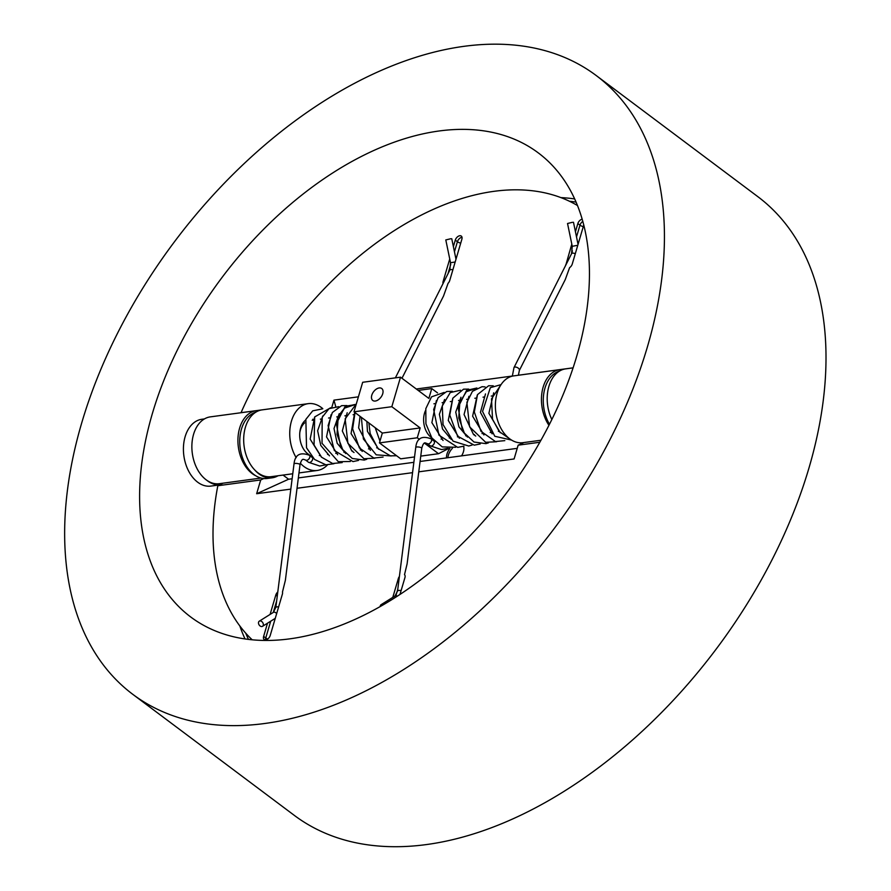 <?xml version="1.0" encoding="UTF-8"?>
<svg xmlns="http://www.w3.org/2000/svg" width="891" height="891" viewBox="0 0 891 891"><rect width="100%" height="100%" fill="white"/><g stroke="black" fill="none" stroke-linecap="round" stroke-linejoin="round"><path stroke-width="1.34" d="M312.808 419.215A19.101 12.875 -97.7 0 1 313.532 419.561M304.622 422.857A17.976 12.118 82.3 0 0 299.799 432.592M310.77 456.025A17.976 12.118 82.3 0 0 311.471 456.181M311.995 456.816A19.101 12.875 -97.7 0 1 310.614 455.914L307.785 453.786A19.101 12.875 -97.7 0 1 299.755 436.891A19.101 12.875 -97.7 0 1 305.524 420.173M219.509 484.916L210.889 486.085A33.713 22.72 -97.7 0 1 196.978 481.652A33.713 22.72 -97.7 0 1 185.116 436.746A33.713 22.72 -97.7 0 1 201.856 419.271L204.418 418.926M261.007 478.055L219.342 483.69A33.713 22.72 -97.7 0 1 206.846 480.316A33.713 22.72 82.3 0 0 219.631 484.86M647.456 346.71A386.549 237.93 -53.2 0 0 596.313 75.612A386.549 237.93 -53.2 0 0 174.101 242.241A386.549 237.93 -53.2 0 0 132.692 694.256A386.549 237.93 -53.2 0 0 416.598 661.077A386.549 237.93 -53.2 0 0 647.456 346.71M132.692 694.256L294.264 815.343A386.549 237.93 -53.2 0 0 578.17 782.164A386.549 237.93 -53.2 0 0 809.028 467.797A386.549 237.93 -53.2 0 0 757.885 196.699L596.313 75.612M446.514 457.896A11.238 6.916 126.8 0 1 446.981 454.02A11.238 6.916 126.8 0 1 449.888 448.485M463.587 446.291A11.238 6.916 126.8 0 1 461.56 455.869M576.711 356.266A289.909 178.445 -53.2 0 0 538.353 152.94A289.909 178.445 -53.2 0 0 221.703 277.914A289.909 178.445 -53.2 0 0 190.641 616.928A289.909 178.445 -53.2 0 0 403.567 592.047A289.909 178.445 -53.2 0 0 576.711 356.266M452.45 448.218A11.238 6.916 -53.2 0 0 448.396 455.078A11.238 6.916 -53.2 0 0 447.928 457.707M335.695 406.452L333.958 400.137L358.405 396.829M331.864 407.232L333.958 400.137M322.82 408.691A33.713 22.72 82.3 0 0 308.197 403.656A33.713 22.72 82.3 0 0 290.778 423.704A33.713 22.72 82.3 0 0 296.191 457.662M300.312 463.209A33.713 22.72 82.3 0 0 317.218 470.47A33.713 22.72 82.3 0 0 327.454 464.935M416.309 389.011L512.336 376.035M518.373 375.222L573.102 367.827M573.091 367.872L565.651 368.874A33.713 22.72 82.3 0 0 551.841 419.538M577.535 205.565A271.933 167.385 -53.2 0 0 241.038 412.689L287.882 406.396M401.975 378.263L443.529 296.035L448.062 283.338A4.5 2.762 -53.2 0 0 449.71 280.565L461.872 239.234A4.5 2.762 -53.2 0 0 461.282 236.082A4.5 2.762 -53.2 0 0 457.974 236.471A4.5 2.762 -53.2 0 0 455.29 240.124L457.417 241.717L454.455 251.785M582.213 219.197A4.5 2.762 -53.2 0 0 577.847 223.563L579.974 225.156L576.51 236.917M583.772 224.922L572.267 264.003A4.5 2.762 -53.2 0 1 569.594 267.656L565.262 279.585L519.375 370.389A3.029 1.604 -153.2 0 0 517.393 367.593A3.029 1.604 -153.2 0 0 513.962 367.649L512.336 376.147M565.841 265.006L571.799 244.101M575.441 231.749L577.847 223.563M443.829 281.979L443.128 281.456L449.743 258.98M453.385 246.618L455.29 240.124M308.197 403.656L262.132 409.871A33.713 22.72 82.3 0 0 244.123 446.324A33.713 22.72 82.3 0 0 271.154 476.685L292.76 473.767M283.048 475.081L288.595 479.235L292.125 478.757M298.351 477.921L413.858 462.318M420.084 461.471L517.226 448.351M223.095 483.178L217.816 485.74L260.707 479.948L263.792 478.545M523.964 442.537L518.161 445.177L514.107 458.954L418.77 471.829M540.96 440.243L522.85 442.682A33.713 22.72 -97.7 0 1 495.819 412.321A33.713 22.72 -97.7 0 1 513.829 375.868L559.893 369.654A33.713 22.72 -97.7 0 1 562.8 369.531M288.595 479.235L256.653 493.725L260.707 479.948M412.544 472.664L297.037 488.268M290.811 489.114L256.653 493.725M255.784 475.783A33.713 22.72 -97.7 0 1 237.919 440.043A33.713 22.72 -97.7 0 1 256.374 410.651A33.713 22.72 -97.7 0 1 259.292 410.539M217.816 485.74A271.933 167.385 -53.2 0 0 252.153 639.76M270.697 621.205L265.752 638.001L263.625 636.408A4.5 2.762 -53.2 0 0 264.215 639.56A4.5 2.762 -53.2 0 0 267.523 639.17A4.5 2.762 -53.2 0 0 270.207 635.517L282.369 594.186A4.5 2.762 -53.2 0 0 282.458 592.081L285.376 580.286L300.022 464.679C301.069 460.859 302.205 459.077 303.452 459.322L305.691 460.09A3.029 1.849 127.7 0 0 306.738 460.324A3.029 1.849 127.7 0 0 309.455 458.119A3.029 1.849 127.7 0 0 309.4 455.29L312.218 457.473A3.029 1.849 -52.3 0 0 312.173 457.439M263.625 636.408L267.512 623.188M270.096 614.422L275.787 595.077L277.246 596.168M392.797 597.371L398.344 578.526L399.068 579.061M277.78 591.969A4.5 2.762 -53.2 0 0 275.787 595.077M431.133 438.851A3.029 1.849 127.7 0 1 431.199 441.68A3.029 1.849 127.7 0 1 428.471 443.885A3.029 1.849 127.7 0 1 427.424 443.64L430.242 445.823A3.029 1.849 -52.3 0 0 430.275 445.856A3.029 1.849 -52.3 0 0 431.289 446.057A3.029 1.849 -52.3 0 0 434.017 443.863A3.029 1.849 -52.3 0 0 433.95 441.023L431.133 438.851C421.9 435.354 416.765 438.227 415.741 447.482A3.029 0.824 7.2 0 1 418.848 447.037A3.029 0.824 7.2 0 1 421.755 448.24L407.109 563.847L404.514 574.639A4.5 2.762 -53.2 0 1 404.926 577.635L399.981 594.431M399.402 576.455A4.5 2.762 -53.2 0 0 398.344 578.526M518.161 445.177L539.835 442.248M548.945 425.319A33.713 22.72 -97.7 0 1 542.274 390.704A33.713 22.72 -97.7 0 1 559.893 369.654M206.846 480.316A33.713 22.72 -97.7 0 1 191.933 444.097A33.713 22.72 -97.7 0 1 210.309 416.877L256.374 410.651M354.484 404.792L348.214 405.761L344.327 408.312L340.395 413.357L338.068 418.959L344.494 408.145L354.551 404.759M354.028 452.517L351.756 450.879L342.311 430.977L347.2 412.745M305.691 460.09L308.509 462.273A3.029 1.849 -52.3 0 0 308.542 462.295A3.029 1.849 -52.3 0 0 309.556 462.507A3.029 1.849 -52.3 0 0 312.273 460.302A3.029 1.849 -52.3 0 0 312.218 457.473M261.898 626.54A3.029 2.138 58 0 1 258.869 624.468A3.029 2.138 58 0 1 259.303 621.172A3.029 2.138 58 0 1 262.734 622.609A3.029 2.138 58 0 1 262.522 626.317A3.029 2.138 58 0 1 261.898 626.54M443.128 281.456A4.5 2.762 -53.2 0 0 443.039 283.561M338.068 418.959L337.032 434.385L342.757 449.832M450.746 238.743L445.801 239.935L450.746 238.743M565.685 264.894A4.5 2.762 -53.2 0 0 565.529 265.618M476.217 388.353L466.439 391.539L459.812 402.52L458.765 417.935L464.489 433.382M572.479 222.293L567.534 223.496L572.479 222.293M459.812 402.52L466.227 391.706L476.284 388.309M475.761 436.078L473.489 434.44L464.055 414.527L468.933 396.306M433.95 441.023A3.029 1.849 -52.3 0 0 433.906 440.989L434.853 441.602M380.223 606.526A3.029 2.138 58 0 1 381.036 604.722A3.029 2.138 58 0 1 383.152 604.855M379.176 387.953A7.473 4.6 126.8 0 1 381.738 388.509A7.473 4.6 126.8 0 1 382.005 395.537A7.473 4.6 126.8 0 1 375.334 401.028A7.473 4.6 126.8 0 1 372.772 400.471A7.473 4.6 126.8 0 1 372.505 393.443A7.473 4.6 126.8 0 1 379.176 387.953M448.73 448.474L438.539 453.708L424.428 443.128M419.416 439.374L417.278 437.782L420.173 427.936L391.828 406.697L400.516 377.171L428.861 398.422L431.756 388.576L437.526 392.898M425.475 410.628A17.976 12.118 82.3 0 0 431.222 437.425A17.976 12.118 82.3 0 0 431.756 437.793M400.516 377.171L362.682 382.284L353.994 411.809L382.339 433.048L379.443 442.894L400.705 458.82L414.538 456.949M391.828 406.697L353.994 411.809M420.173 427.936L382.339 433.048M417.278 437.782L379.443 442.894M438.539 453.708L420.764 456.114M431.756 388.576L418.18 390.414M549.48 424.272A33.713 22.72 -97.7 0 1 544.969 388.131A33.713 22.72 -97.7 0 1 559.336 371.168M255.828 412.177A33.713 22.72 82.3 0 0 241.45 429.128A33.713 22.72 82.3 0 0 245.003 463.543A33.713 22.72 82.3 0 0 267.233 478.467L272.167 477.81A33.713 22.72 82.3 0 0 278.059 475.761M254.536 469.735A33.713 22.72 82.3 0 0 272.167 477.81M576.109 202.112A287.659 177.064 -53.2 0 0 569.405 201.255M245.727 633.167A287.659 177.064 -53.2 0 0 248.433 639.359M574.706 198.938A289.909 178.445 -53.2 0 0 560.818 197.602M239.824 625.95A289.909 178.445 -53.2 0 0 245.003 638.903M462.006 237.318A4.5 2.762 -53.2 0 0 457.417 241.717A4.5 1.838 16.4 0 0 460.714 243.176M582.837 221.391A4.5 2.762 -53.2 0 0 579.974 225.156A4.5 1.838 16.4 0 0 583.271 226.615M572.412 250.872L571.61 253.567M450.757 264.349L447.984 273.771M267.712 639.036A4.5 1.838 -163.6 0 1 265.752 638.001A4.5 2.762 -53.2 0 0 265.618 639.916M276.633 601.035L273.281 612.429M397.765 589.296L396.105 594.954M309.4 455.29C300.167 451.804 295.032 454.677 294.008 463.921A3.029 0.824 7.2 0 1 297.115 463.487A3.029 0.824 7.2 0 1 300.022 464.679M294.008 463.921L275.831 607.384L273.325 612.407A3.029 2.138 58 0 1 276.633 613.665M275.831 607.384A3.029 0.824 7.2 0 1 278.627 606.916M455.178 261.976L450.523 262.745L449.81 270.162A3.029 1.604 -153.2 0 1 452.84 269.917M577.78 245.281L572.256 246.306L571.543 253.723A3.029 1.604 -153.2 0 1 575.263 253.824M415.741 447.482L397.564 590.945L395.058 595.956A3.029 2.138 58 0 1 397.308 596.179M397.564 590.945A3.029 0.824 7.2 0 1 401.117 590.566M317.218 470.47L298.975 472.932M340.54 446.079L336.353 423.793L344.906 406.797L355.153 404.447M358.538 460.402L352.992 461.594L334.303 450.501L328.1 425.586L332.354 412.511L341.621 405.661L346.978 405.561M350.363 461.493L338.335 461.716L322.03 443.328L322.197 417.266L329.046 408.657L338.792 406.664M342.177 462.607L332.599 463.487L321.606 457.25L314.055 445.032L314.679 416.943L330.606 407.766M333.98 463.71L325.894 464.824L314.601 459.489L306.526 447.805L305.858 419.371L312.708 410.84L322.408 408.88M325.794 464.812L319.758 466.038L308.542 462.295M313.109 458.041L312.195 457.451M314.646 416.999L310.146 439.107L321.295 456.938M322.832 415.897L317.63 430.743L320.793 445.478L329.492 455.836M331.029 414.794L326.529 436.902L337.678 454.722M339.215 413.68L334.014 428.526L337.177 443.261L345.775 453.564M273.325 612.407L259.303 621.172M275.263 618.343L262.522 626.317M342.378 449.276L352.279 458.475L364.207 460.079L366.713 459.288M356.3 403.957L345.151 418.848L347.902 443.339L363.962 458.742L374.899 458.186M355.03 412.589L352.624 428.861L359.407 448.006L373.841 458.03L383.085 457.072M361.378 417.344L363.372 438.962L376.202 454.811L391.283 455.969M368.863 422.958L370.166 433.505L377.873 448.418L390.425 455.847L396.584 455.735M379.956 441.145L375.2 427.702M366.88 421.465L367.437 431.355L378.597 449.198M370.411 450.311L358.627 427.892L360.053 416.353M354.729 412.355L351.065 433.572L362.214 451.414M455.992 259.214L451.748 238.71M450.523 262.745L445.801 239.935M395.37 377.873L449.81 270.162M464.111 432.826L474.012 442.036L485.94 443.64L488.446 442.849M485.06 386.906L482.064 386.694L472.442 391.316L466.884 402.409L469.624 426.878L485.673 442.292L496.632 441.736M493.246 385.803L488.636 385.747L477.509 394.613L474.324 412.01L480.973 431.322L495.407 441.546L504.829 440.633M501.054 384.622L490.34 387.685L482.554 411.464L494.783 436.267L511.501 440.054M500.787 385.035L491.509 398.867L492.523 419.204L499.305 431.623L509.63 438.784M485.495 393.922L480.438 412.388L492.133 433.85M500.33 432.759L488.892 413.324L493.681 392.82M483.947 434.964L472.62 416.197L477.298 395.036M519.375 370.389L518.384 375.256M578.047 244.346L573.481 222.26M572.256 246.306L567.534 223.496M513.962 367.649L571.543 253.723M462.273 429.629L458.085 407.354L466.628 390.358L476.885 388.008M480.271 443.952L474.246 445.166L457.573 436.156L449.777 415.106L452.873 398.132L463.565 389.167L468.711 389.111M472.096 445.055L468.722 446.023L453.096 441.156L443.027 424.55L442.304 405.917L450.267 392.563L460.524 390.225M463.91 446.157L457.696 447.382L438.951 435.153L433.661 409.526L438.082 397.731L446.77 391.483L452.327 391.327M455.724 447.271L442.226 446.903L431.845 437.926L425.931 423.804L425.809 408.657L431.5 396.863L444.141 392.43M447.527 448.373L441.557 449.587L430.275 445.856M436.378 400.56L431.879 422.668L443.039 440.488M444.576 399.458L439.363 414.293L442.537 429.028L451.225 439.386M452.762 398.344L448.262 420.452L459.411 438.283M460.959 397.241L455.746 412.088L458.91 426.811L467.508 437.113M421.755 448.24C422.802 444.42 423.938 442.627 425.185 442.883L427.424 443.64M395.058 595.956L381.036 604.722M354.262 414.56L353.103 414.716M346.064 415.663L344.906 415.819M337.912 416.765L336.753 416.921M329.726 417.868L328.567 418.024M321.528 418.982L320.381 419.138M313.342 420.084L312.184 420.24M377.283 447.728L376.637 447.817M369.097 448.841L368.451 448.919M360.9 449.944L360.254 450.033M352.713 451.046L352.068 451.136M344.527 452.16L343.904 452.238M336.364 453.263L335.718 453.341M328.178 454.365L327.532 454.455M319.98 455.468L319.334 455.557M492.378 395.905L491.219 396.061M484.181 397.007L483.033 397.163M475.994 398.11L474.836 398.266M467.797 399.224L466.65 399.38M459.645 400.315L458.497 400.471M451.459 401.429L450.3 401.585M443.261 402.532L442.114 402.687M435.075 403.634L433.917 403.79M499.016 431.289L498.37 431.378M490.83 432.391L490.184 432.48M482.632 433.494L481.986 433.583M474.446 434.608L473.8 434.697M466.26 435.71L465.648 435.799M458.097 436.813L457.451 436.902M449.91 437.915L449.264 438.004M441.724 439.029L441.078 439.118"/></g></svg>
